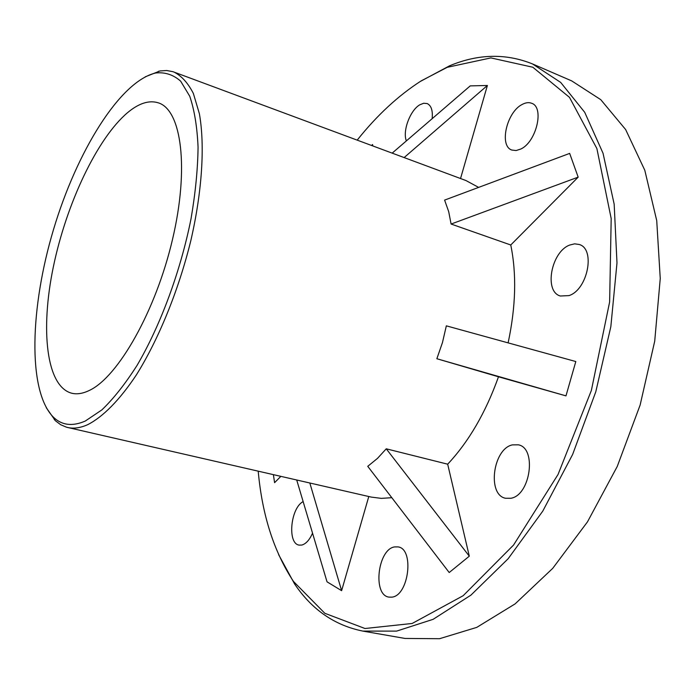 <?xml version="1.0" encoding="UTF-8"?>
<svg xmlns="http://www.w3.org/2000/svg" width="695" height="695" viewBox="0 0 695 695"><rect width="100%" height="100%" fill="white"/><g stroke="black" fill="none" stroke-linecap="round" stroke-linejoin="round"><path stroke-width="1.04" d="M258.21 471.175C262.145 514.908 273.899 551.665 293.472 581.446L324.826 613.294L364.997 628.515L412.161 623.467L463.174 595.702L513.57 545.036L558.042 474.485L591.358 390.468L609.628 301.96L611.192 218.578L596.883 148.565L569.483 97.352L532.83 67.241L490.896 57.911L447.206 67.319L421.179 80.881C398.192 95.667 376.872 115.422 357.195 140.129M394.638 546.913C377.802 549.059 372.364 595.076 388.922 597.109L391.78 597.153C408.834 595.867 414.55 548.781 398.079 546.904L394.638 546.913M498.489 376.794L565.973 395.872L575.808 361.539L446.338 325.842L442.472 342.531L436.86 358.733L498.489 376.794C485.709 412.543 468.769 441.673 447.676 464.191L469.299 556.174L386.246 448.814L377.507 458.37L367.751 466.328L449.205 572.532L469.299 556.174M391.806 497.698L381.294 498.367L371.304 497.099L66.564 427.225L60.708 424.749L55.426 420.762L46.296 407.739M368.784 496.525L341.619 590.68L309.831 483.008M296.713 480.002L327.032 581.828L341.619 590.68M280.849 476.362L274.586 482.669L273.396 474.659M371.66 145.498L372.529 144.525L372.859 145.95M392.18 153.126L470.228 85.885L487.386 85.485L460.542 178.528M145.246 76.824L160.032 70.951L166.635 70.516L172.881 71.663L465.963 180.544L478.62 187.389M510.755 244.988L451.098 224.042L448.701 211.654L444.6 200.099L569.665 153.404L578.17 177.138L510.755 244.988C516.732 273.986 515.855 306.617 508.123 342.878M522.101 104.493C506.612 112.208 498.941 146.089 511.859 150.05L516.098 150.554L520.824 149.025C536.392 142.006 544.593 107.265 531.684 103.286C528.826 102.156 525.629 102.565 522.101 104.493M512.363 444.887C492.946 448.822 486.9 494.962 505.595 498.272L510.834 498.28C530.476 495.344 536.983 448.049 518.392 444.826L512.363 444.887M303.142 501.608C290.571 507.897 287.122 543.655 299.137 545.106L301.769 545.062C305.939 543.924 309.536 539.963 312.541 533.178M432.142 118.697C432.924 110.583 431.274 105.544 427.19 103.564L423.707 103.251L419.815 104.789C410.137 110.236 402.327 131.303 406.384 140.894M569.744 245.031C551.196 251.703 543.733 291.622 560.352 296.009L568.997 295.601C587.692 289.824 595.763 248.871 579.196 244.475L574.635 243.841L569.744 245.031M173.889 72.011C181.517 75.842 188.015 83 193.375 93.486L199.361 113.641C205.042 145.307 202.193 191.499 190.708 241.148C178.407 290.91 158.417 339.759 136.281 375.039C119.575 400.155 102.799 417.026 87.666 424.68C80.325 427.946 73.635 428.885 67.589 427.486M386.246 448.814L447.676 464.191M89.481 390.373C82.957 393.57 77.032 394.525 71.707 393.222C46.244 386.507 40.223 329.83 53.341 266.889C66.39 203.87 97.1 138.322 127.698 112.547C139.026 103.129 149.303 99.915 158.521 102.903C181.473 110.149 189.379 168.051 172.499 239.462C155.819 310.839 118.193 376.925 89.481 390.373M278.626 554.645L294.611 583.991C311.942 609.724 334.703 625.422 362.903 631.103L405.011 638.444L439.561 638.705L476.779 627.376L515.125 603.877L552.734 568.345L587.484 521.858L617.247 466.458L640.13 405.055L654.716 341.167L660.25 278.521L656.723 220.593L644.795 170.249L625.639 129.548L600.749 99.654L571.724 80.907L532.5 63.931C505.812 53.194 478.169 53.828 449.552 65.817L420.084 81.576M362.903 631.103L396.61 631.112L433.107 619.332L470.915 595.146L508.167 558.711L542.778 511.12L572.619 454.487L595.789 391.798L610.836 326.685L616.986 262.953L614.172 204.182L603.043 153.274L584.721 112.312L560.683 82.418L532.5 63.931M85.259 421.057C72.141 426.756 61.325 425.27 52.82 416.592C27.539 389.869 30.146 307.425 53.48 229.637C76.676 151.797 119.766 81.463 155.558 73.01C164.897 71.959 173.263 74.669 180.648 81.15L189.735 96.231C194.392 109.845 197.163 126.829 198.066 147.175C197.788 169.154 195.434 193.054 191.012 218.864C180.526 271.319 160.397 325.686 137.054 365.396C125.23 383.927 113.485 398.774 101.818 409.937L85.259 421.057M451.098 224.042L578.17 177.138M404.134 157.574L487.386 85.485M565.973 395.872L436.86 358.733M293.472 581.446L294.611 583.991M447.206 67.319L449.552 65.817M52.82 416.592L54.61 419.954M155.558 73.01L158.903 71.177"/></g></svg>
